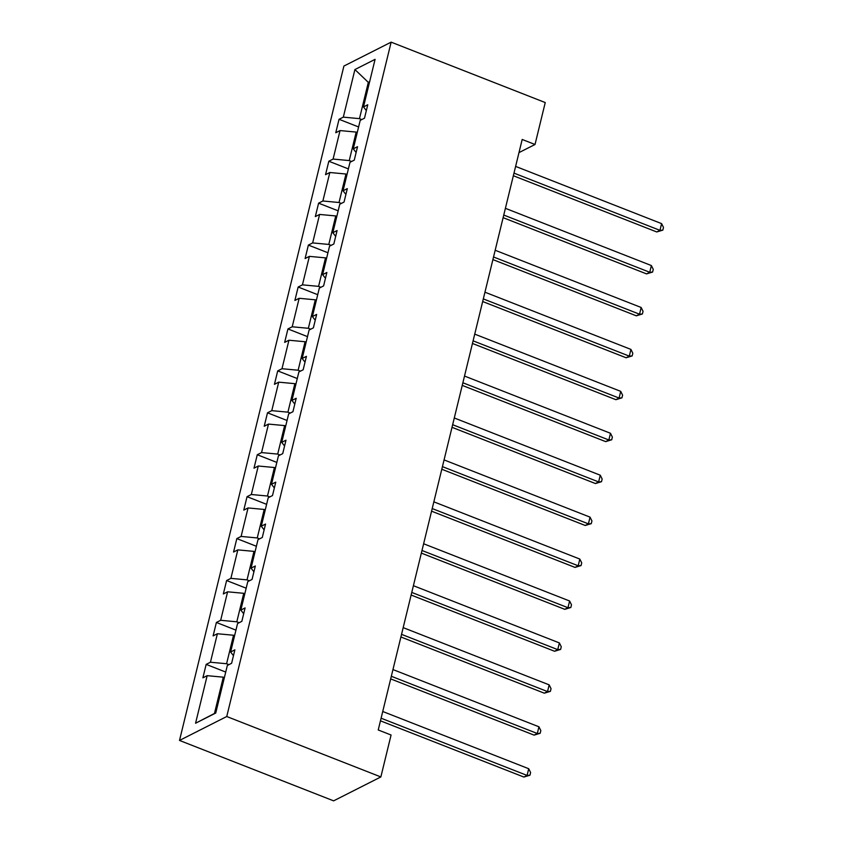 <?xml version="1.0" encoding="UTF-8"?>
<svg xmlns="http://www.w3.org/2000/svg" width="843" height="843" viewBox="0 0 843 843"><rect width="100%" height="100%" fill="white"/><g stroke="black" fill="none" stroke-linecap="round" stroke-linejoin="round"><path stroke-width="1.26" d="M226.746 716.518L380.857 776.94L333.617 800.85L179.506 740.439L343.902 66.06L391.141 42.15L226.746 716.518L179.506 740.439M224.375 677.593L223.311 677.182L214.47 713.463L195.565 723.241L207.167 675.664L202.889 677.825L206.166 664.389L225.724 672.061M223.311 677.182L207.167 675.664M234.596 635.664L233.532 635.243L226.588 663.736L210.444 662.229L206.166 664.389M210.444 662.229L217.389 633.736L213.11 635.896L216.388 622.461L235.945 630.132M244.818 593.735L243.753 593.314L236.809 621.807L220.666 620.29L216.388 622.461M220.666 620.29L227.61 591.807L223.332 593.967L226.609 580.532L246.167 588.193M255.039 551.807L253.975 551.385L247.031 579.879L230.887 578.361L226.609 580.532M230.887 578.361L237.831 549.878L233.553 552.039L236.83 538.603L256.388 546.264M265.26 509.878L264.196 509.457L257.252 537.95L241.109 536.433L236.83 538.603M241.109 536.433L248.053 507.939L243.775 510.11L247.052 496.675L266.609 504.335M275.482 467.939L274.418 467.528L267.473 496.021L251.33 494.504L247.052 496.675M251.33 494.504L258.274 466.01L253.996 468.181L257.273 454.735L276.831 462.407M285.703 426.01L284.639 425.599L277.695 454.092L261.551 452.575L257.273 454.735M261.551 452.575L268.495 424.082L264.217 426.252L267.494 412.807L287.052 420.478M295.925 384.081L294.86 383.67L287.916 412.164L271.773 410.646L267.494 412.807M271.773 410.646L278.717 382.153L274.439 384.324L277.716 370.878L297.273 378.549M306.146 342.153L305.082 341.742L298.137 370.225L281.994 368.718L277.716 370.878M281.994 368.718L288.938 340.224L284.66 342.384L287.937 328.949L307.495 336.62M316.367 300.224L315.303 299.813L308.359 328.296L292.215 326.789L287.937 328.949M292.215 326.789L299.16 298.296L294.881 300.456L298.159 287.02L317.716 294.692M326.589 258.295L325.524 257.874L318.58 286.367L302.437 284.85L298.159 287.02M302.437 284.85L309.381 256.367L305.103 258.527L308.38 245.092L327.938 252.752M336.81 216.366L335.746 215.945L328.802 244.438L312.658 242.921L308.38 245.092M312.658 242.921L319.602 214.438L315.324 216.598L318.601 203.163L338.159 210.824M347.031 174.438L345.967 174.016L339.023 202.51L322.88 200.992L318.601 203.163M322.88 200.992L329.824 172.499L325.546 174.67L328.823 161.234L348.38 168.895M357.253 132.509L356.189 132.088L349.244 160.581L333.101 159.064L328.823 161.234M333.101 159.064L340.045 130.57L335.767 132.741L339.044 119.295L358.602 126.966M369.371 82.783L368.317 82.361L359.466 118.652L343.322 117.135L339.044 119.295M343.322 117.135L354.914 69.558L375.082 59.347L363.491 106.924L367.759 104.753L364.492 118.199L360.214 120.359L353.27 148.853L357.537 146.693L354.271 160.128L349.993 162.288L343.048 190.781L347.316 188.621L344.049 202.057L339.771 204.227L332.827 232.71L337.095 230.55L333.828 243.985L329.55 246.156L322.606 274.639L326.873 272.479L323.607 285.914L319.328 288.085L312.384 316.578L316.652 314.407L313.385 327.843L309.107 330.013L302.163 358.507L306.43 356.336L303.164 369.782L298.886 371.942L291.941 400.436L296.209 398.265L292.942 411.711L288.664 413.871L281.72 442.364L285.988 440.194L282.721 453.639L278.443 455.8L271.499 484.293L275.766 482.133L272.5 495.568L268.222 497.728L261.277 526.222L265.545 524.061L262.278 537.497L258 539.657L251.056 568.15L255.324 565.99L252.057 579.426L247.779 581.596L240.835 610.079L245.102 607.919L241.836 621.354L237.557 623.525L230.613 652.008L234.881 649.848L231.614 663.283L227.336 665.454L215.734 713.03L195.565 723.241M518.972 152.615L535.02 144.49L522.186 139.464L378.233 729.975L391.078 735.012L380.857 776.94M233.469 655.664L230.613 652.008M228.917 664.653L226.588 663.736M233.532 635.243L217.389 633.736M243.69 613.736L240.835 610.079M239.138 622.724L236.809 621.807M243.753 593.314L227.61 591.807M253.912 571.807L251.056 568.15M249.359 580.795L247.031 579.879M253.975 551.385L237.831 549.878M264.133 529.878L261.277 526.222M259.581 538.856L257.252 537.95M264.196 509.457L248.053 507.939M274.354 487.949L271.499 484.293M269.802 496.927L267.473 496.021M274.418 467.528L258.274 466.01M284.576 446.021L281.72 442.364M280.024 454.999L277.695 454.092M284.639 425.599L268.495 424.082M294.797 404.092L291.941 400.436M290.245 413.07L287.916 412.164M294.86 383.67L278.717 382.153M305.018 362.163L302.163 358.507M300.466 371.141L298.137 370.225M305.082 341.742L288.938 340.224M315.24 320.235L312.384 316.578M310.688 329.213L308.359 328.296M315.303 299.813L299.16 298.296M325.461 278.295L322.606 274.639M320.909 287.284L318.58 286.367M325.524 257.874L309.381 256.367M335.683 236.367L332.827 232.71M331.13 245.355L328.802 244.438M335.746 215.945L319.602 214.438M345.904 194.438L343.048 190.781M341.352 203.426L339.023 202.51M345.967 174.016L329.824 172.499M356.125 152.509L353.27 148.853M351.573 161.487L349.244 160.581M356.189 132.088L340.045 130.57M366.347 110.581L363.491 106.924M535.02 144.49L545.242 102.561L391.141 42.15M214.47 713.463L215.797 712.788M361.795 119.558L359.466 118.652M369.634 81.697L368.317 82.361L354.914 69.558M513.334 175.734L656.771 231.962L659.964 230.35L513.977 173.121M661.597 223.627L663.494 227.441L662.83 230.128L659.964 230.35L661.597 223.627L515.61 166.398M662.83 230.128L656.771 231.962M503.113 217.663L646.549 273.891L649.742 272.278L503.756 215.049M651.376 265.556L653.262 269.37L652.608 272.057L649.742 272.278L651.376 265.556L505.389 208.326M652.608 272.057L646.549 273.891M492.892 259.591L636.328 315.819L639.521 314.207L493.534 256.978M641.154 307.484L643.04 311.299L642.387 313.986L639.521 314.207L641.154 307.484L495.168 250.255M642.387 313.986L636.328 315.819M482.67 301.531L626.107 357.759L629.3 356.136L483.313 298.907M630.933 349.413L632.819 353.228L632.166 355.915L629.3 356.136L630.933 349.413L484.946 292.194M632.166 355.915L626.107 357.759M472.449 343.459L615.885 399.687L619.078 398.065L473.092 340.835M620.711 391.352L622.598 395.156L621.944 397.843L619.078 398.065L620.711 391.352L474.725 334.123M621.944 397.843L615.885 399.687M462.227 385.388L605.664 441.616L608.857 439.993L462.87 382.764M610.49 433.281L612.376 437.085L611.723 439.772L608.857 439.993L610.49 433.281L464.504 376.052M611.723 439.772L605.664 441.616M452.006 427.317L595.443 483.545L598.635 481.933L452.649 424.703M600.269 475.21L602.155 479.014L601.502 481.701L598.635 481.933L600.269 475.21L454.282 417.98M601.502 481.701L595.443 483.545M441.785 469.245L585.221 525.474L588.414 523.861L442.427 466.632M590.047 517.138L591.934 520.942L591.28 523.64L588.414 523.861L590.047 517.138L444.061 459.909M591.28 523.64L585.221 525.474M431.563 511.174L575 567.402L578.193 565.79L432.206 508.561M579.826 559.067L581.712 562.882L581.059 565.569L578.193 565.79L579.826 559.067L433.839 501.838M581.059 565.569L575 567.402M421.342 553.103L564.778 609.331L567.971 607.719L421.985 550.49M569.605 600.996L571.491 604.81L570.837 607.497L567.971 607.719L569.605 600.996L423.618 543.767M570.837 607.497L564.778 609.331M411.121 595.032L554.557 651.26L557.75 649.647L411.763 592.418M559.383 642.924L561.269 646.739L560.616 649.426L557.75 649.647L559.383 642.924L413.397 585.695M560.616 649.426L554.557 651.26M400.899 636.971L544.336 693.188L547.529 691.576L401.542 634.347M549.162 684.853L551.048 688.668L550.395 691.355L547.529 691.576L549.162 684.853L403.175 627.635M550.395 691.355L544.336 693.188M390.678 678.9L534.114 735.128L537.307 733.505L391.321 676.276M538.94 726.792L540.827 730.596L540.173 733.284L537.307 733.505L538.94 726.792L392.954 669.563M540.173 733.284L534.114 735.128M380.456 720.828L523.893 777.056L527.086 775.434L381.099 718.204M528.719 768.721L530.605 772.525L529.952 775.212L527.086 775.434L528.719 768.721L382.733 711.492M529.952 775.212L523.893 777.056"/></g></svg>

